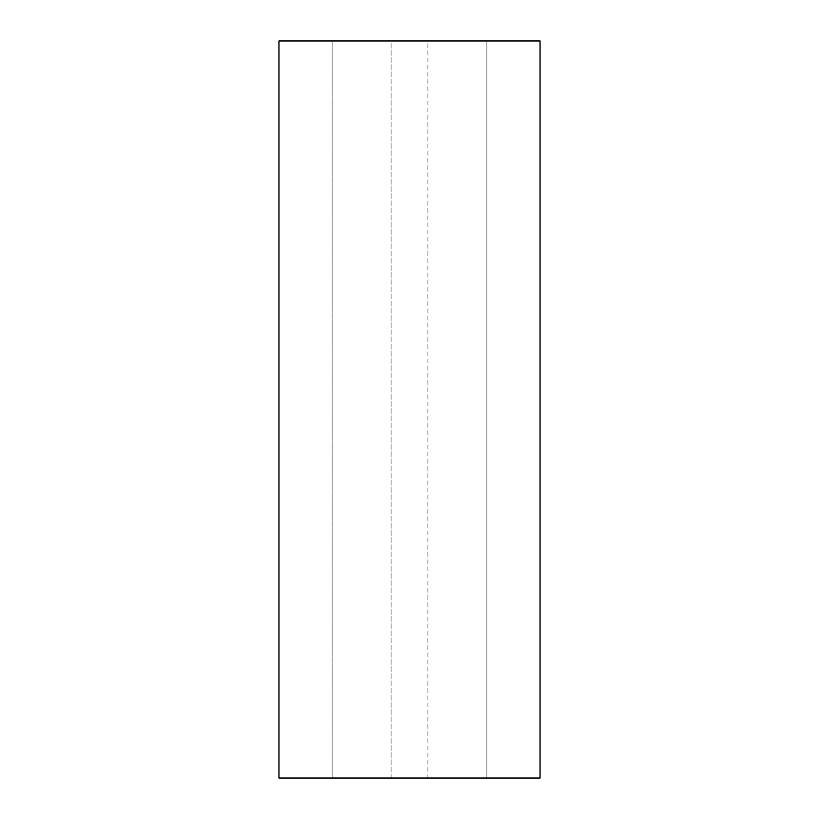 <?xml version="1.0" encoding="UTF-8"?>
<svg xmlns="http://www.w3.org/2000/svg" width="819" height="819" viewBox="0 0 819 819"><rect width="100%" height="100%" fill="white"/><g stroke="black" fill="none" stroke-linecap="round" stroke-linejoin="round"><path stroke-width="0.61" stroke-dasharray="4.09 3.07" d="M391.072 778.05L391.072 40.95L332.104 40.95L332.104 778.05L391.072 778.05L391.072 40.95L278.972 40.95L278.972 778.05L391.072 778.05M332.104 778.05L332.104 40.95L486.895 40.95L486.895 778.05L332.104 778.05M486.895 40.95L486.895 778.05L427.927 778.05L427.927 40.95L540.028 40.95L540.028 778.05L427.927 778.05L427.927 40.95L486.895 40.95"/><path stroke-width="1.23" d="M540.028 778.05L540.028 40.95L278.972 40.95L278.972 778.05L540.028 778.05"/></g></svg>
